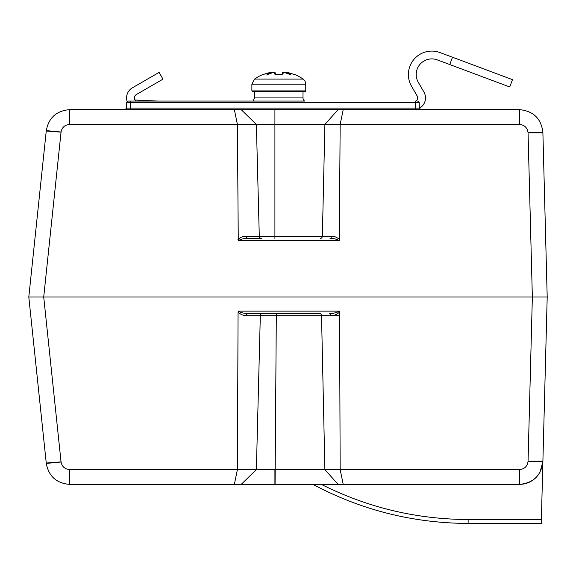<?xml version="1.0" encoding="UTF-8"?>
<svg xmlns="http://www.w3.org/2000/svg" width="576" height="576" viewBox="0 0 576 576"><rect width="100%" height="100%" fill="white"/><g stroke="black" fill="none" stroke-linecap="round" stroke-linejoin="round"><path stroke-width="0.86" d="M253.044 101.052L157.982 101.052L253.044 101.052L254.606 97.927L303.012 97.927A3.902 3.902 0 0 0 304.574 101.052L130.471 101.052L304.574 101.052M254.606 97.927L254.606 91.685L304.963 91.685L252.655 91.685L251.878 90.9L251.878 84.19L305.748 84.19L305.748 90.9A0.778 0.778 0 0 1 304.963 91.685M416.131 101.052A3.902 3.902 0 0 0 417.168 95.976L411.538 86.22A23.422 23.422 0 0 1 440.021 52.567L512.482 79.646L509.746 86.962L437.285 59.882A15.617 15.617 0 0 0 418.298 82.318L423.936 92.074A11.714 11.714 0 0 1 419.328 108.252M127.13 101.527A11.714 11.714 0 0 1 132.422 87.79L159.098 72.389L163.001 79.15L136.325 94.55A3.902 3.902 0 0 0 135.936 101.052M157.982 101.052A1171.109 1171.109 0 0 1 134.957 99.986M274.032 72.187A0.778 0.475 76.8 0 1 274.212 72.144A0.778 0.742 -66.7 0 1 274.608 72.194A0.778 0.778 0 0 0 274.298 72.13A0.778 0.778 0 0 1 274.608 72.194A0.778 0.742 -66.7 0 1 274.874 72.389M263.664 74.369L264.672 74.052A42.07 41.429 0 0 1 271.656 72.245L272.045 72.18A0.778 0.619 72.7 0 1 272.65 72.533M268.574 74.088L266.702 75.024A41.897 25.546 77.3 0 1 272.045 72.18L272.059 72.173A0.778 0.778 0 0 1 272.801 72.49M285.97 72.238L294.199 74.434L285.566 72.173A0.778 0.778 0 0 0 285.458 72.166A0.778 0.778 0 0 1 285.566 72.173L285.97 72.245A42.07 41.429 -0 0 1 292.954 74.052L294.458 74.398A42.163 42.163 0 0 1 303.098 79.085A6.242 6.242 0 0 1 305.748 84.19M282.751 72.389A0.778 0.742 66.7 0 1 283.018 72.194L282.19 74.362L282.456 72.871A0.778 0.77 10 0 1 283.306 72.245L283.414 72.144A0.778 0.475 -76.8 0 1 283.594 72.187M284.969 72.533A0.778 0.619 -72.7 0 1 285.581 72.18A41.897 25.546 -77.3 0 1 290.923 75.024L289.051 74.088M289.915 74.455L283.507 72.151A0.778 0.778 0 0 0 283.018 72.194L283.018 72.194A0.778 0.742 66.7 0 1 283.414 72.144A41.839 31.565 74.7 0 1 290.923 75.024M275.436 74.362L275.17 72.871A0.778 0.77 170 0 0 274.32 72.245L274.637 74.052A0.778 0.734 -10 0 1 275.414 74.441M276.286 74.477L276.278 74.477A41.27 40.644 0 0 1 281.347 74.477L282.989 74.052L283.306 72.245M274.637 74.052L276.278 74.477M282.211 74.441A0.778 0.734 10 0 1 282.989 74.052M266.702 75.024A41.839 31.565 -74.7 0 1 274.212 72.144L274.32 72.245M542.894 132.84L542.887 132.451C541.267 118.627 533.462 111.024 519.473 109.642L69.581 109.642C56.441 110.786 48.679 117.778 46.289 130.615L28.8 297.022L46.289 463.421C48.679 476.258 56.441 483.25 69.581 484.394L519.48 484.394C533.47 483.005 541.274 475.402 542.887 461.585L547.2 297.022L542.894 132.84L528.055 132.84L532.354 297.022L547.2 297.022L532.354 297.022L528.055 461.34C527.378 466.358 524.513 469.102 519.48 469.57L237.406 469.57L238.068 312.142C240.689 314.554 243.504 315.734 246.521 315.691L330.934 315.691C334.008 315.727 336.888 314.525 339.566 312.077L340.164 469.57L343.217 484.394M339.667 239.746C337.118 237.334 334.368 236.146 331.416 236.182L259.286 236.182A2.34 2.333 -90 0 0 261.619 238.464L247.5 238.464C243.749 238.385 240.674 239.141 238.262 240.746L237.406 124.474L519.473 124.474C524.506 124.934 527.371 127.678 528.048 132.696L528.055 132.84M234.36 484.394L237.406 469.57L69.581 469.57C64.85 469.188 62.014 466.668 61.056 462.01L43.718 297.022L61.056 132.026C62.014 127.368 64.85 124.848 69.581 124.474L237.406 124.474L234.36 109.642M28.8 297.022L532.361 297.022M343.21 109.642L340.164 124.474L339.3 240.746L238.262 240.746L339.3 240.746C336.895 239.141 333.814 238.385 330.07 238.464A2.34 1.346 -90 0 0 331.416 236.182M241.2 109.642L256.37 124.474L259.286 236.182L246.154 236.182C243.202 236.146 240.451 237.334 237.895 239.746M246.154 236.182A2.34 1.346 -90 0 0 247.5 238.464M130.471 101.052L128.254 101.052L130.471 101.052L130.471 102.586L419.22 102.586L417.658 101.052M339.581 315.698L321.523 315.691L324.886 469.57L338.054 484.394L324.878 469.57M241.2 484.394L256.37 469.57L241.2 484.394M319.493 313.416L247.846 313.416L319.493 313.416A2.34 2.03 -90 0 1 321.523 315.691M246.521 315.691A2.34 1.325 -90 0 1 247.846 313.416L276.25 313.416L276.307 315.691L276.25 313.416M339.566 312.091L339.228 311.134C336.665 312.732 333.461 313.495 329.609 313.416A2.34 1.325 -90 0 1 330.934 315.691M247.846 313.416C244.03 313.502 240.89 312.739 238.435 311.134L238.068 312.127M539.928 472.392L542.887 461.585L541.274 523.433L468.122 523.433L468.122 519.53C416.462 519.3 367.546 507.593 321.379 484.394M541.375 519.53L468.122 519.53M536.998 476.518C532.274 481.63 526.435 484.258 519.48 484.394L519.48 469.57M312.955 484.394C361.469 510.156 413.194 523.166 468.122 523.433M452.513 57.233L449.777 64.548M303.098 79.085L254.527 79.085L251.878 84.19M305.748 90.9L251.878 90.9M274.91 109.642L274.91 238.464M338.069 109.642L324.893 124.474L322.358 236.182A2.34 2.03 -90 0 1 320.328 238.464M61.042 132.163L46.253 130.997M69.581 124.474L69.581 109.642M46.289 130.615L61.056 132.026M519.473 124.474L519.473 109.642M528.048 132.696L542.887 132.451M128.254 101.052L126.691 102.586L130.471 102.586L130.471 108.108L126.598 108.108L125.035 109.642M415.44 101.052L415.44 108.108L130.471 108.108L130.471 109.642M419.22 102.586L419.321 108.108L415.44 108.108L415.44 109.642M260.323 315.691A2.34 2.333 -90 0 1 262.649 313.416A2.34 2.333 90 0 0 260.323 315.691L256.37 469.57M339.228 311.134L238.435 311.134M46.253 463.039L61.042 461.873M61.056 462.01L46.289 463.421M542.887 461.585L528.055 461.34M528.062 461.196L542.902 461.196M69.581 469.57L69.581 484.394M275.076 484.394L276.307 315.691M274.91 484.394L274.91 469.57M303.012 97.927L303.012 91.685M274.118 72.151A0.778 0.778 0 0 1 274.298 72.13A0.778 0.778 0 0 0 274.118 72.151L267.703 74.455M285.458 72.166A0.778 0.778 0 0 0 284.825 72.49A0.778 0.778 0 0 1 285.458 72.166M281.347 74.419L276.278 74.419L282.139 74.642M272.059 72.173L264.672 74.045L271.656 72.238M294.458 74.398L293.947 74.369M275.486 74.642L275.292 74.318L276.278 74.419M275.17 72.871L274.608 72.194M263.167 74.398A42.163 42.163 0 0 0 254.527 79.085M126.691 102.586L126.598 108.108L126.691 102.586M419.321 108.108L420.876 109.642M333.475 313.416L329.609 313.416"/></g></svg>
